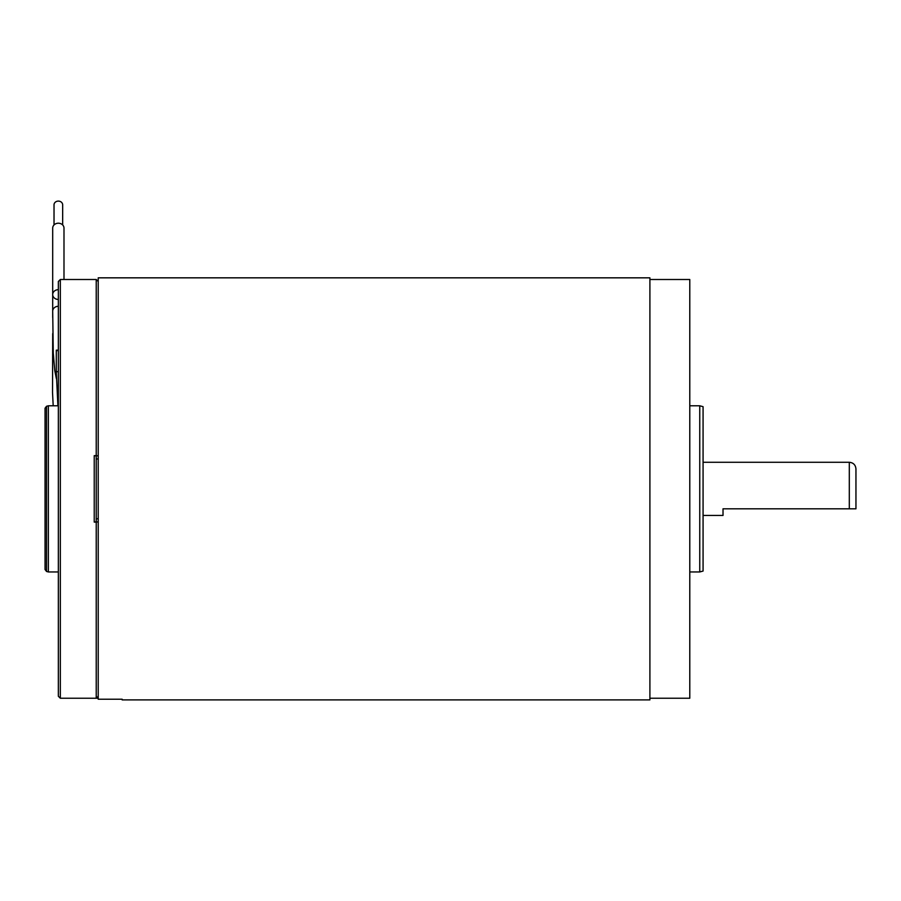 <?xml version="1.0" encoding="UTF-8"?>
<svg xmlns="http://www.w3.org/2000/svg" width="901" height="901" viewBox="0 0 901 901"><rect width="100%" height="100%" fill="white"/><g stroke="black" fill="none" stroke-linecap="round" stroke-linejoin="round"><path stroke-width="1.35" d="M703.073 462.281L849.305 462.281C853.337 462.675 855.556 464.893 855.95 468.925M703.073 515.451L723.019 515.451L723.019 508.806L855.95 508.806L855.95 468.925L855.95 508.806M649.903 698.241L689.783 698.241L689.783 279.501L649.903 279.501M699.75 405.788L699.75 571.955L703.073 571.065L703.073 406.678L699.75 405.788L689.783 405.788M699.75 571.955L689.783 571.955M98.22 699.221L98.22 277.835L649.903 277.835L649.903 699.897L122.153 699.897L122.153 699.221L98.22 699.221M54.026 224.946L54.026 204.842A4.325 3.739 -0 0 1 58.34 201.103A4.325 3.739 -0 0 1 62.665 204.842L62.665 224.946M58.34 299.459A5.654 4.888 -0 0 1 52.697 294.571L52.697 228.099A5.654 4.888 -0 0 1 58.34 223.211A5.654 4.888 -0 0 1 63.994 228.099L63.994 279.501M52.697 294.571A5.654 4.888 -0 0 1 58.34 289.683M53.193 405.788L52.528 392.498L52.697 334.215A5.654 4.888 0 0 1 52.787 333.325M52.697 251.131L52.697 317.591A5.654 4.888 -0 0 1 52.697 317.389M56.301 350.151L56.267 371.696L57.912 405.788M56.403 378.735L54.781 370.683L53.272 353.023L52.697 311.183A5.654 4.888 -0 0 1 58.34 306.295M46.525 571.459L45.05 569.533L45.05 408.209L46.525 406.283L46.525 571.459L48.372 571.955L48.372 405.788L58.34 405.788M45.05 430.115L45.05 413.919M96.384 697.543L98.22 697.723M98.22 695.459A1.993 1.982 180 0 1 96.227 697.453L96.227 522.107L94.233 522.107L94.233 455.636L96.227 455.636L96.227 279.501L60.333 279.501L60.333 698.241L58.34 696.248L58.34 281.495L60.333 279.501M98.22 455.951L96.227 455.636M94.233 455.636L96.227 455.951L96.227 521.78L94.233 522.107M96.227 458.8L98.22 459.116M98.22 518.616L96.227 518.942L96.227 521.78M96.227 522.107L98.22 521.78M45.05 436.726L45.05 440.51M45.05 451.378L45.05 454.836M45.05 461.571L45.05 463.542M849.305 508.806L849.305 462.281M56.267 350.59L58.34 350.59M56.267 371.696L58.34 371.696M56.358 350.151L58.34 350.151M98.22 698.241L60.333 698.241M58.34 571.955L48.372 571.955M46.525 406.283L48.372 405.788M96.227 279.501L98.22 281.495"/></g></svg>
